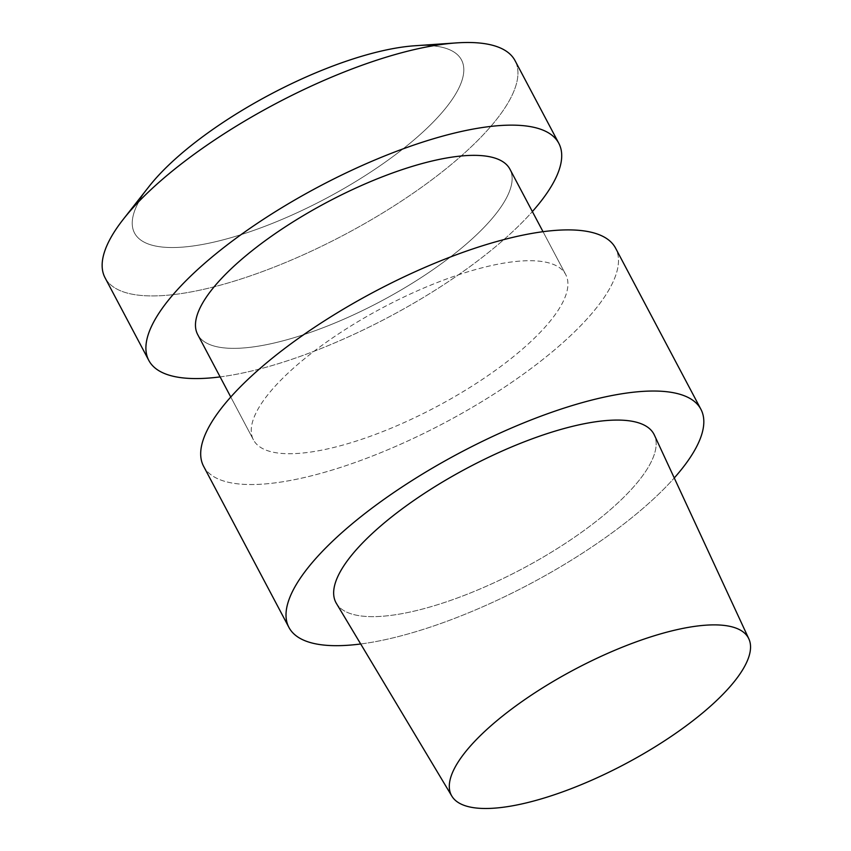 <?xml version="1.0" encoding="UTF-8"?>
<svg xmlns="http://www.w3.org/2000/svg" width="851" height="851" viewBox="0 0 851 851"><rect width="100%" height="100%" fill="white"/><g stroke="black" fill="none" stroke-linecap="round" stroke-linejoin="round"><path stroke-width="0.64" stroke-dasharray="4.25 3.19" d="M292.638 453.679A176.657 56.347 -27.9 0 1 253.46 439.882A176.657 56.347 -27.9 0 1 340.219 332.784A176.657 56.347 -27.9 0 1 526.546 260.757A176.657 56.347 -27.9 0 1 565.713 274.554A176.657 56.347 -27.9 0 1 478.964 381.652A176.657 56.347 -27.9 0 1 292.638 453.679A176.657 56.347 -27.9 0 1 253.46 439.882A176.657 56.347 -27.9 0 1 340.219 332.784A176.657 56.347 -27.9 0 1 526.546 260.757A176.657 56.347 -27.9 0 1 565.713 274.554A176.657 56.347 -27.9 0 1 478.964 381.652A176.657 56.347 -27.9 0 1 292.638 453.679M203.602 466.284A233.078 74.345 152.1 0 0 444.382 422.915A233.078 74.345 152.1 0 0 615.581 248.152A233.078 74.345 152.1 0 1 444.382 422.915A233.078 74.345 152.1 0 1 203.602 466.284M336.379 603.391A179.923 57.389 152.1 0 0 375.802 616.603A179.923 57.389 152.1 0 0 564.341 544.044A179.923 57.389 152.1 0 0 654.355 435.031A179.923 57.389 152.1 0 1 564.341 544.044A179.923 57.389 152.1 0 1 375.802 616.603A179.923 57.389 152.1 0 1 336.379 603.391M360.696 643.984A233.078 74.345 152.1 0 0 674.258 477.964A233.078 74.345 152.1 0 1 360.696 643.984M509.93 169.189A176.657 56.347 -27.9 0 1 380.174 301.648A176.657 56.347 -27.9 0 1 197.677 334.517A176.657 56.347 -27.9 0 0 380.174 301.648A176.657 56.347 -27.9 0 0 509.93 169.189M420.479 45.486A184.986 59.006 152.1 0 0 414.767 45.763A184.986 59.006 152.1 0 1 420.479 45.486A184.986 59.006 152.1 0 1 424.224 130.831A184.986 59.006 152.1 0 1 207.112 243.577A184.986 59.006 152.1 0 1 149.085 186.433A184.986 59.006 152.1 0 0 207.112 243.577A184.986 59.006 152.1 0 0 424.224 130.831A184.986 59.006 152.1 0 0 420.479 45.486M220.111 376.897A231.972 73.994 152.1 0 0 532.375 211.569A231.972 73.994 152.1 0 1 220.111 376.897M105.045 277.756A231.972 73.994 152.1 0 0 344.676 234.599A231.972 73.994 152.1 0 0 515.057 60.666A231.972 73.994 152.1 0 1 344.676 234.599A231.972 73.994 152.1 0 1 105.045 277.756M230.77 397.023L253.46 439.882L230.77 397.023M543.023 231.695L565.713 274.554L543.023 231.695"/><path stroke-width="1.28" d="M563.894 229.951A233.078 74.345 152.1 0 0 318.061 324.976A233.078 74.345 152.1 0 0 203.602 466.284L288.925 627.421A233.078 74.345 152.1 0 0 360.696 643.984A233.078 74.345 152.1 0 1 288.925 627.421A233.078 74.345 152.1 0 1 403.385 486.123A233.078 74.345 152.1 0 1 649.217 391.088A233.078 74.345 152.1 0 0 403.385 486.123A233.078 74.345 152.1 0 0 288.925 627.421L203.602 466.284A233.078 74.345 152.1 0 1 318.061 324.976A233.078 74.345 152.1 0 1 563.894 229.951A233.078 74.345 152.1 0 1 615.581 248.152A233.078 74.345 152.1 0 0 563.894 229.951M614.018 420.117A179.923 57.389 152.1 0 0 423.032 494.271A179.923 57.389 152.1 0 0 336.379 603.391A179.923 57.389 152.1 0 1 423.032 494.271A179.923 57.389 152.1 0 1 614.018 420.117A179.923 57.389 152.1 0 1 654.355 435.031A179.923 57.389 152.1 0 0 614.018 420.117M674.258 477.964A233.078 74.345 152.1 0 0 700.905 409.288A233.078 74.345 152.1 0 0 649.217 391.088A233.078 74.345 152.1 0 1 700.905 409.288A233.078 74.345 152.1 0 1 674.258 477.964M488.665 808.45A168.062 53.602 -27.9 0 1 451.838 796.111A168.062 53.602 -27.9 0 1 574.84 669.312A168.062 53.602 -27.9 0 1 748.848 638.856A168.062 53.602 -27.9 0 1 664.769 740.678A168.062 53.602 -27.9 0 1 488.665 808.45A168.062 53.602 -27.9 0 1 451.838 796.111A168.062 53.602 -27.9 0 1 574.84 669.312A168.062 53.602 -27.9 0 1 748.848 638.856A168.062 53.602 -27.9 0 1 664.769 740.678A168.062 53.602 -27.9 0 1 488.665 808.45M470.752 155.393A176.657 56.347 -27.9 0 1 509.93 169.189L543.023 231.695L509.93 169.189A176.657 56.347 -27.9 0 0 470.752 155.393A176.657 56.347 -27.9 0 0 284.425 227.419A176.657 56.347 -27.9 0 0 197.677 334.517A176.657 56.347 -27.9 0 1 284.425 227.419A176.657 56.347 -27.9 0 1 470.752 155.393M414.767 45.763A184.986 59.006 152.1 0 0 149.085 186.433L123.289 219.292A231.972 73.994 152.1 0 0 105.045 277.756L148.797 360.399A231.972 73.994 152.1 0 0 220.111 376.897A231.972 73.994 152.1 0 1 148.797 360.399A231.972 73.994 152.1 0 1 262.714 219.771A231.972 73.994 152.1 0 1 507.377 125.193A231.972 73.994 152.1 0 0 262.714 219.771A231.972 73.994 152.1 0 0 148.797 360.399L105.045 277.756A231.972 73.994 152.1 0 1 123.289 219.292A231.972 73.994 152.1 0 1 456.444 42.901A231.972 73.994 152.1 0 0 123.289 219.292L149.085 186.433A184.986 59.006 152.1 0 1 414.767 45.763L456.444 42.901A231.972 73.994 152.1 0 1 463.614 42.55A231.972 73.994 152.1 0 0 456.444 42.901L414.767 45.763M532.375 211.569A231.972 73.994 152.1 0 0 558.809 143.308A231.972 73.994 152.1 0 0 507.377 125.193A231.972 73.994 152.1 0 1 558.809 143.308A231.972 73.994 152.1 0 1 532.375 211.569M515.057 60.666A231.972 73.994 152.1 0 0 463.614 42.55A231.972 73.994 152.1 0 1 515.057 60.666L558.809 143.308L515.057 60.666M615.581 248.152L700.905 409.288L615.581 248.152M748.848 638.856L654.355 435.031L748.848 638.856M451.838 796.111L336.379 603.391L451.838 796.111M197.677 334.517L230.77 397.023L197.677 334.517"/></g></svg>
